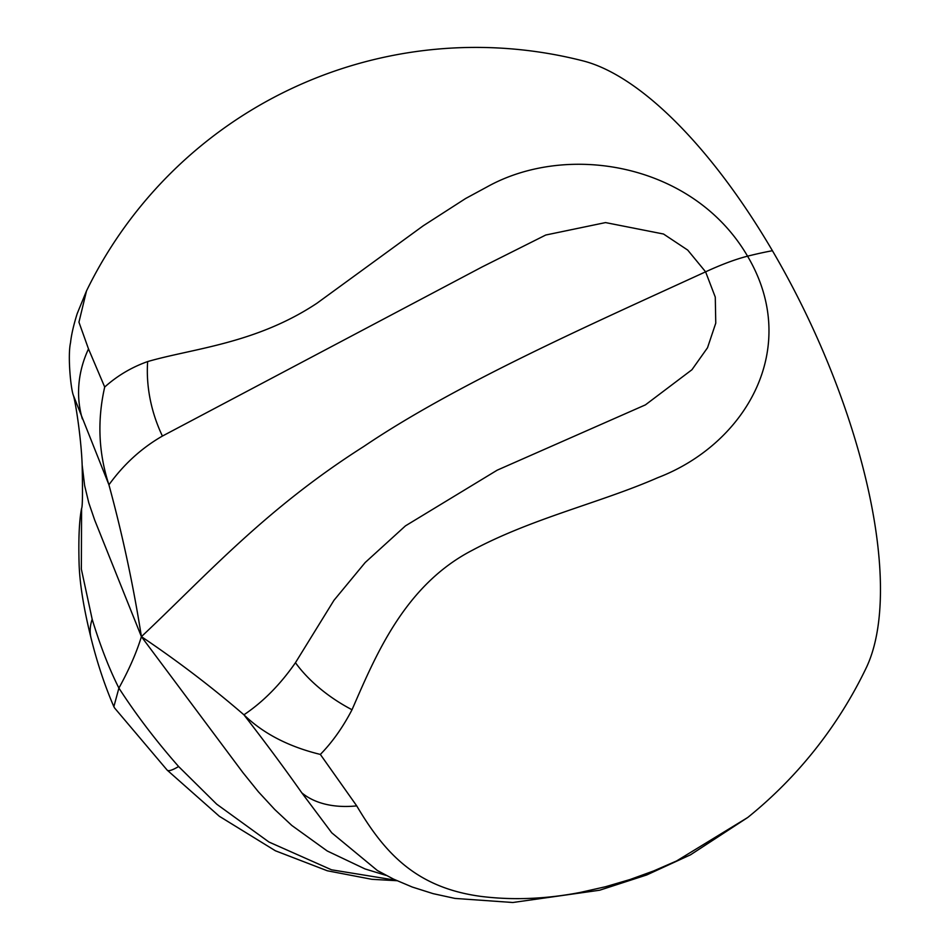 <?xml version="1.0" encoding="UTF-8"?>
<svg xmlns="http://www.w3.org/2000/svg" width="950" height="950" viewBox="0 0 950 950"><rect width="100%" height="100%" fill="white"/><g stroke="black" fill="none" stroke-linecap="round" stroke-linejoin="round"><path stroke-width="1.43" d="M395.996 880.27L331.503 869.796L268.945 842.021L216.683 804.163L178.612 766.519C155.871 740.656 135.969 714.507 118.904 688.073L113.857 706.681L114.629 708.035L167.164 770.117A113.952 12.849 135.6 0 0 178.612 766.519M92.174 619.246L81.356 569.145L81.581 508.511C82.543 507.157 82.733 492.622 82.151 464.942L84.633 485.581L88.801 502.894L94.679 520.042L141.407 636.643C133.309 585.153 122.479 534.541 108.929 484.821L73.483 395.663C75.727 403.144 81.296 439.268 82.151 464.942L84.633 485.581L88.801 502.894L94.679 520.042L141.407 636.643L242.915 772.599L258.341 791.73L274.799 809.566L291.828 825.467L327.239 850.986L365.049 868.941L386.175 875.413L365.049 868.941L327.239 850.986L291.828 825.467L274.799 809.566L258.341 791.73L242.915 772.599L141.407 636.643C136.598 652.424 129.105 669.572 118.904 688.073C109.226 668.907 100.308 645.964 92.174 619.246A113.952 58.116 165.8 0 0 91.093 638.269L91.093 638.269C97.244 662.993 104.832 685.805 113.857 706.681M104.702 387.03L88.504 348.923L78.945 322.169L86.509 290.902A433.034 433.034 0 0 1 582.896 60.848A351.524 136.788 65 0 1 772.421 250.717A433.034 93.801 -30.4 0 0 747.555 256.179C735.751 259.184 721.774 264.397 705.601 271.831L687.717 250.088L663.516 234.021L605.542 222.585L545.763 235.018L482.03 266.986L162.414 436.062C141.586 448.032 123.761 464.277 108.929 484.821C98.539 453.067 97.126 420.482 104.702 387.03C117.301 375.749 131.611 367.258 147.654 361.57C192.814 348.448 255.823 343.793 316.92 303.264L423.213 225.803L465.571 198.538L487.089 186.889C567.744 141.906 693.559 163.542 747.555 256.179A433.034 93.801 -30.4 0 1 772.421 250.717A351.524 136.788 65 0 1 866.305 667.707A433.034 433.034 0 0 1 747.721 817.499L676.566 860.973L653.671 870.936L629.921 879.557L605.447 886.754L580.616 892.359C546.345 899.021 513.249 900.386 481.294 896.444C415.649 887.751 384.322 852.518 356.725 805.885L320.352 754.431C332.334 742.188 342.891 727.296 352.011 709.745C375.119 656.913 404.011 585.663 472.114 550.383C532.511 518.082 600.471 502.787 657.768 477.684C745.002 444.351 802.216 348.697 747.555 256.179C735.751 259.184 721.774 264.397 705.601 271.831C588.299 325.624 455.691 384.311 363.826 446.452C265.086 509.188 206.613 575.261 141.407 636.643C177.982 661.271 212.159 687.337 243.924 714.804C263.126 733.471 288.598 746.676 320.352 754.431M73.483 395.663C70.775 389.369 67.581 355.811 70.514 342.796C71.416 334.554 73.661 324.781 77.247 313.488L86.569 290.771M141.407 636.643C206.613 575.261 265.086 509.188 363.826 446.452C455.691 384.311 588.299 325.624 705.601 271.831L715.279 297.101L715.766 323.142L707.512 347.759L691.932 369.74L645.406 404.878L497.206 470.167L405.448 525.872L365.192 562.519L333.961 600.317L295.45 662.708C280.309 684.523 263.138 701.884 243.924 714.804C265.169 742.199 284.466 768.217 301.827 792.858A113.952 70.846 -33.4 0 0 356.725 805.885M747.721 817.499L690.531 854.81L646.736 874.95L599.64 890.221L512.798 902.5L454.955 898.415L433.105 893.641L412.264 887.039L393.585 879.13L377.399 870.533L331.764 832.829L301.827 792.858M82.353 418.938A113.952 101.888 -25.2 0 1 88.504 348.923M162.414 436.062A113.952 82.793 -109.2 0 1 147.654 361.57M295.45 662.708A113.952 68.566 27.1 0 0 352.011 709.745M396.946 880.709L371.925 879.32L327.299 870.77L275.405 850.784L219.367 816.299L167.164 770.117M81.581 508.511C79.218 520.362 78.399 538.864 79.099 564.003C79.741 583.87 83.742 608.617 91.093 638.269"/></g></svg>
